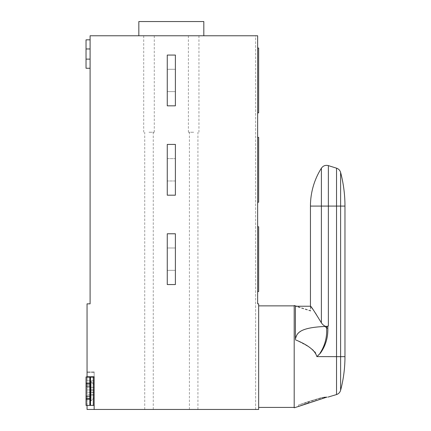 <?xml version="1.0" encoding="UTF-8"?>
<svg xmlns="http://www.w3.org/2000/svg" width="431" height="431" viewBox="0 0 431 431"><rect width="100%" height="100%" fill="white"/><g stroke="black" fill="none" stroke-linecap="round" stroke-linejoin="round"><path stroke-width="0.32" stroke-dasharray="2.15 1.62" d="M175.39 180.977L167.266 180.977L175.39 180.977L175.39 158.635L175.39 180.977L175.39 158.635L175.39 180.977L167.266 180.977L167.266 158.635L175.39 158.635L167.266 158.635L167.266 180.977L167.266 158.635L167.266 180.977L175.39 180.977M167.266 195.189L167.266 144.417L175.39 144.417L175.39 195.189L167.266 195.189L175.39 195.189L175.39 144.417L167.266 144.417L167.266 195.189L175.39 195.189L175.39 144.417L167.266 144.417L167.266 195.189M87.046 405.388L87.046 394.807L94.152 394.807L94.152 409.45L94.152 371.878L94.152 376.753L87.046 376.753L87.046 371.878L87.046 377.303L94.152 377.303L94.152 372.589L94.152 376.753L87.046 376.753L87.046 303.844L90.095 303.844L90.095 35.768L257.641 35.768L257.641 303.844L258.654 303.844L258.654 409.45L255.61 409.45L258.654 409.45L255.61 409.45L258.654 409.45L258.654 303.844L257.641 303.844L258.654 303.844L257.641 303.844L257.641 35.768L257.641 303.844L258.654 303.844L258.654 409.45L258.654 303.844L258.654 409.45L94.152 409.45L94.152 380.815L87.046 380.815L87.046 377.303L87.046 380.815L94.152 380.815L94.152 377.303L87.046 377.303L87.046 376.958M175.39 105.832L175.39 55.06L167.266 55.06L167.266 105.832L175.39 105.832L167.266 105.832L167.266 55.06L175.39 55.06L175.39 105.832L175.39 55.06L167.266 55.06L167.266 105.832L175.39 105.832M167.266 284.552L167.266 233.78L175.39 233.78L175.39 284.552L167.266 284.552L175.39 284.552L175.39 233.78L167.266 233.78L167.266 284.552L175.39 284.552L175.39 233.78L167.266 233.78L167.266 284.552M90.095 68.26L90.095 39.83L90.095 68.26L90.095 39.83L90.095 68.26L86.033 68.26L86.033 39.83L90.095 39.83L86.033 39.83L86.033 48.967L90.095 48.967L86.033 48.967L86.033 68.26L90.095 68.26L86.033 68.26L86.033 39.83M87.046 387.383L87.046 382.949L87.046 389.942L87.046 387.383L94.152 387.383L87.046 387.383M94.152 377.303L94.152 392.404L87.046 392.404L87.046 389.942L87.046 394.807L87.046 392.404L94.152 392.404L94.152 394.807L87.046 394.807L87.046 409.45L94.152 409.45M94.152 392.226L94.152 376.958L94.152 405.388L94.152 392.226L90.095 392.226L90.095 405.388L90.095 376.958L90.095 392.226L90.095 387.35L94.152 387.35L90.095 387.35L90.095 376.958L86.033 376.958L86.033 405.388L90.095 405.388L90.095 376.958L90.095 405.388L90.095 394.99L94.152 394.99L90.095 394.99L90.095 392.226L94.152 392.226M193.67 409.45L189.403 409.45L193.67 409.45M148.986 409.45L153.253 409.45L148.986 409.45M94.152 380.815L87.046 380.815L94.152 380.815M94.152 376.753L87.046 376.753M90.095 381.527L90.095 400.819L90.095 381.527L91.108 381.527L91.108 400.819L90.095 400.819L90.095 381.527L90.095 400.819L91.108 400.819L91.108 381.527L94.152 384.678L94.152 397.662L91.108 400.819L91.108 381.527L91.108 400.819L94.152 397.662L94.152 384.678L91.108 381.527L90.095 381.527M94.152 376.958L90.095 376.958L90.095 405.388L94.152 405.388L86.879 405.388L86.879 376.958L94.152 376.958L90.095 376.958L90.095 386.095L86.033 386.095L86.033 405.388L94.152 405.388M90.095 405.388L90.095 396.251L86.033 396.251L90.095 396.251L90.095 386.095L86.033 386.095L90.095 386.095M255.61 409.45L255.61 35.768L257.641 35.768L255.61 35.768L257.641 35.768L257.641 303.844L257.641 35.768L255.61 35.768L255.61 409.45M257.641 226.76L257.641 291.572L257.641 226.76L258.654 226.76L258.654 291.572L257.641 291.572M257.641 137.397L257.641 202.209L257.641 137.397L258.654 137.397L258.654 202.209L257.641 202.209M257.641 112.852L257.641 48.04L257.641 112.852L258.654 112.852L258.654 48.04L257.641 48.04M171.328 35.768L203.82 35.768L171.328 35.768M193.67 35.768L188.39 35.768L193.67 35.768M148.986 35.768L154.271 35.768L148.986 35.768M203.82 21.55L138.836 21.55M193.67 132.236L188.39 132.236L193.67 132.236M148.986 132.236L154.271 132.236L148.986 132.236M258.654 407.419L258.654 305.875L258.654 407.419M294.195 407.419L294.195 389.134M294.195 305.875L294.195 324.16M294.195 356.647L294.195 390.098M320.163 352.984C324.979 345.473 327.134 337.177 326.623 328.093L325.297 326.456C311.893 327.081 303.704 328.718 300.725 331.369C297.153 333.906 295.38 336.439 295.413 338.971L295.413 339.806C319.484 351.437 315.352 353.495 316.887 356.647L320.163 352.984L320.395 353.183L316.904 356.647L340.609 356.647L340.609 380.988M310.708 311.063L295.413 306.242L310.708 311.063L310.708 306.242L310.708 311.063M326.843 397.14C329.386 396.962 329.386 396.962 326.843 397.14L321.822 397.49L308.31 401.633L298.333 405.075L298.731 406.385M320.788 399.052L314.452 401.051M314.07 401.175L308.688 402.866L308.31 401.633L321.822 397.49L323.756 397.355L321.822 397.49L323.756 397.355L298.333 405.075L308.31 401.633L308.688 402.866M312.793 309.216L315.32 312.96M316.306 314.474L321.381 322.841M325.297 326.456L328.368 325.987C326.068 327.145 323.746 326.105 321.391 322.867L321.391 206.088L310.444 206.088M295.413 306.242L310.708 306.242M295.413 338.965L295.413 339.806M326.623 326.456L326.623 328.093L327.835 328.093L327.835 326.208M86.033 405.388L86.033 376.958L86.033 384.064L90.095 384.064M86.033 384.064L86.033 386.095M86.879 405.388L86.879 376.958L86.033 376.958L90.095 376.958M86.033 398.282L90.095 398.282M86.033 396.251L90.095 396.251M94.152 384.678L94.152 397.662L94.152 384.678M86.033 59.122L90.095 59.122M175.39 91.614L175.39 69.278L175.39 91.614L175.39 69.278L167.266 69.278L167.266 91.614L167.266 69.278L175.39 69.278L175.39 91.614L167.266 91.614L175.39 91.614L167.266 91.614L167.266 69.278L167.266 91.614L175.39 91.614M167.266 247.992L167.266 270.334L167.266 247.992L175.39 247.992L175.39 270.334L175.39 247.992L167.266 247.992L167.266 270.334L175.39 270.334L175.39 247.992L175.39 270.334L167.266 270.334L175.39 270.334L167.266 270.334L167.266 247.992L175.39 247.992L167.266 247.992M167.266 158.635L175.39 158.635L167.266 158.635M86.033 48.967L90.095 48.967M167.266 69.278L175.39 69.278L167.266 69.278M94.152 382.949L87.046 382.949L94.152 382.949M94.152 372.589L87.046 372.589L94.152 372.589M94.152 389.942L87.046 389.942L94.152 389.942M90.095 390.114L94.152 390.114L90.095 390.114M89.67 405.388L89.67 376.958L89.67 405.388M336.536 394.564L336.536 206.088L340.609 206.088L340.609 356.647L344.967 356.647M328.368 325.987L328.368 206.088L336.536 206.088L336.536 168.171M320.395 353.183C325.637 345.781 328.115 337.419 327.835 328.093M340.609 385.573L340.609 387.404M340.609 172.432L340.609 206.088L344.967 206.088M321.391 206.088L328.368 206.088L328.368 165.617M86.033 399.295L90.095 399.295M86.033 383.046L90.095 383.046M90.515 405.388L90.515 376.958M93.306 405.388L93.306 376.958M94.152 371.878L87.046 371.878L94.152 371.878M198.95 132.236L198.95 35.768M188.39 132.236L188.39 35.768M189.403 409.45L189.403 132.236M197.931 409.45L197.931 132.236M143.706 132.236L143.706 35.768M154.271 132.236L154.271 35.768M153.253 409.45L153.253 132.236M144.724 409.45L144.724 132.236M310.444 306.242L310.444 310.573L296.587 306.242"/><path stroke-width="0.65" d="M167.266 195.189L167.266 144.417L175.39 144.417L175.39 195.189L167.266 195.189M94.152 409.45L258.654 409.45L258.654 303.844L257.641 303.844L257.641 35.768L90.095 35.768L90.095 303.844L87.046 303.844L87.046 376.753L94.152 376.753L94.152 409.45L87.046 409.45L87.046 405.388M94.152 376.753L94.152 377.303M94.152 405.388L90.515 405.388L90.515 376.958L86.033 376.958L86.033 398.282L90.095 398.282L90.095 405.388L86.033 405.388L86.033 398.282M90.515 376.958L94.152 376.958M90.095 376.958L90.095 398.282M90.095 396.251L86.033 396.251M90.515 405.388L90.095 405.388M90.095 384.064L86.033 384.064M90.095 386.095L86.033 386.095M138.836 35.768L138.836 21.55L203.82 21.55L203.82 35.768M294.195 389.134L294.195 407.419L258.654 407.419M258.654 305.875L294.195 305.875L294.195 305.493L294.195 356.647L294.195 324.16M294.195 390.098L294.195 356.647M295.413 339.806C307.998 344.919 315.158 350.532 316.887 356.647L320.395 353.183C325.637 345.781 328.115 337.419 327.835 328.093L327.835 326.208L328.368 325.987C326.1 327.151 323.778 326.111 321.391 322.867C315.32 312.874 311.758 307.33 310.708 306.242L312.793 309.216M295.413 306.242L295.413 338.971L295.413 306.242L310.708 306.242M308.688 402.866L298.731 406.385L326.843 397.14C329.386 396.962 329.386 396.962 326.843 397.14L320.788 399.052M316.887 356.609L336.536 356.647L336.536 394.564L328.223 397.043M314.452 401.051L314.07 401.175M320.163 352.984C324.979 345.473 327.134 337.177 326.623 328.093L327.835 328.093M327.835 326.208L325.297 326.456C296.814 327.63 296.894 334.58 295.413 338.971L295.413 338.965M315.32 312.96L316.306 314.474M321.381 322.841L321.391 206.088L310.444 206.088L310.444 306.242M340.609 356.647L340.609 206.088L336.536 206.088L336.536 356.647L340.609 356.647L340.609 390.303L340.609 356.647L344.967 356.647L344.967 206.088A132.01 132.01 0 0 0 340.609 172.432C339.978 170.315 338.621 168.893 336.536 168.171L336.536 206.088L328.368 206.088L328.368 325.987M326.843 397.14L323.756 397.355M257.641 291.572L258.654 291.572L258.654 226.76L257.641 226.76M257.641 202.209L258.654 202.209L258.654 137.397L257.641 137.397M257.641 112.852L258.654 112.852L258.654 48.04L257.641 48.04M86.879 405.388L86.033 405.388M90.095 39.83L86.033 39.83L90.095 39.83M90.095 48.967L86.033 48.967L86.033 68.26L90.095 68.26M86.033 48.967L86.033 39.83M86.033 59.122L90.095 59.122M175.39 55.06L175.39 105.832L167.266 105.832L167.266 55.06L175.39 55.06M167.266 284.552L167.266 233.78L175.39 233.78L175.39 284.552L167.266 284.552M90.095 383.046L86.033 383.046M90.095 399.295L86.033 399.295M93.306 405.388L93.306 376.958M316.887 356.647L320.395 353.183M325.297 326.456L326.623 328.093L326.623 326.456M340.609 380.988L340.609 385.573M340.609 387.404L340.609 390.287C339.978 392.42 338.621 393.842 336.536 394.564M344.967 206.088L340.609 206.088L340.609 172.432M336.536 168.171L328.368 165.617L328.368 206.088L321.397 206.088L321.397 168.187L321.397 206.088M296.587 306.242L294.195 305.493M298.731 406.385L294.195 407.801M328.368 165.617C325.464 164.901 323.137 165.757 321.397 168.187A71.083 71.083 0 0 0 310.444 206.088M340.609 390.303A132.01 132.01 0 0 0 344.967 356.647"/></g></svg>
